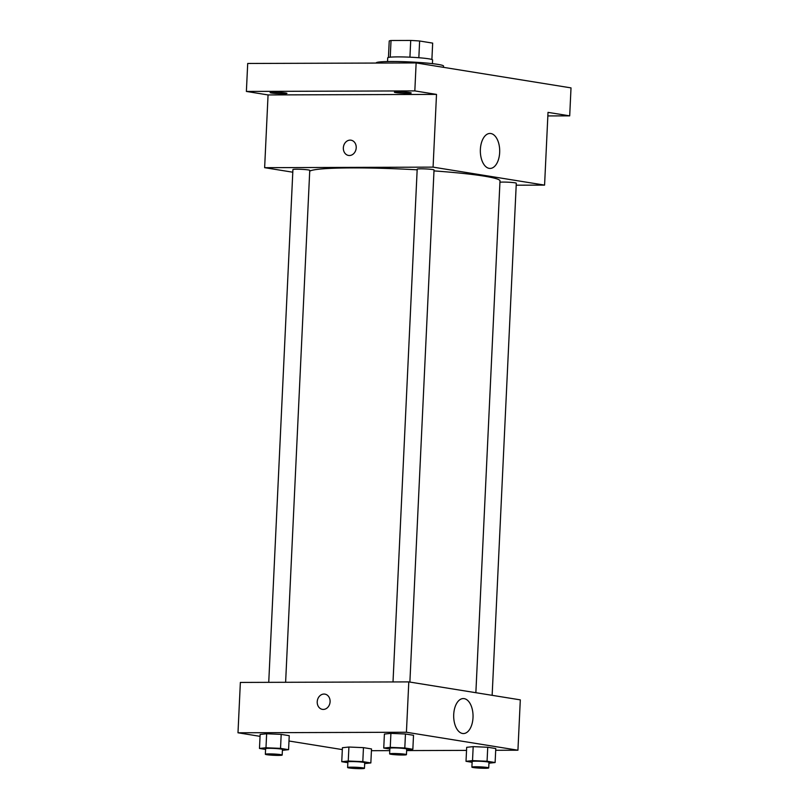 <?xml version="1.0" encoding="UTF-8"?>
<svg xmlns="http://www.w3.org/2000/svg" width="809" height="809" viewBox="0 0 809 809"><rect width="100%" height="100%" fill="white"/><g stroke="black" fill="none" stroke-linecap="round" stroke-linejoin="round"><path stroke-width="1.21" d="M418.84 57.732L419.628 41.006L432.663 43.11A21.752 1.638 -177.3 0 0 432.673 43.13A21.752 1.638 -177.3 0 0 432.663 43.11L431.895 59.492L432.673 43.13M390.241 57.176L391.03 40.511A21.752 1.638 -177.3 0 0 389.22 41.077A21.752 1.638 -177.3 0 0 389.22 41.097L388.441 57.439L389.22 41.077M391.03 40.511L410.719 40.45A21.752 1.638 -177.3 0 1 419.628 41.006M409.93 57.186L410.719 40.45M387.531 61.535L387.703 57.833A22.47 1.699 2.7 0 1 410.234 57.196A22.47 1.699 2.7 0 1 432.593 59.947L432.421 63.648M443.494 67.329L443.554 66.075A33.705 2.548 -177.3 0 0 425.878 62.991A33.705 2.548 -177.3 0 0 391.303 61.494A33.705 2.548 -177.3 0 0 376.215 62.9L376.215 63.051M292.797 172.206L264.634 167.675L268.062 94.936L246.381 91.437L247.706 63.466L416.139 62.93L571.012 87.888L569.698 115.859L547.845 115.93M271.521 93.015A8.424 0.637 2.7 0 1 270.115 92.59A8.424 0.637 2.7 0 1 276.122 92.266A8.424 0.637 2.7 0 1 285.557 92.964A8.424 0.637 2.7 0 1 286.952 93.389A8.424 0.637 2.7 0 1 280.945 93.713A8.424 0.637 2.7 0 1 271.521 93.015M395.783 92.62A8.424 0.637 2.7 0 1 394.387 92.196A8.424 0.637 2.7 0 1 400.394 91.872A8.424 0.637 2.7 0 1 409.819 92.57A8.424 0.637 2.7 0 1 411.225 92.995A8.424 0.637 2.7 0 1 405.218 93.318A8.424 0.637 2.7 0 1 395.783 92.62M268.062 94.936L436.506 94.4L414.825 90.901L416.139 62.93M246.381 91.437L414.825 90.901M264.634 167.675L433.078 167.129L436.506 94.4M433.078 167.129L544.578 185.109L548.017 112.37L569.698 115.859M480.374 149.382A17.495 9.678 -90.2 0 1 489.961 133.455A17.495 9.678 -90.2 0 1 499.699 150.909A17.495 9.678 -90.2 0 1 490.072 168.434A17.495 9.678 -90.2 0 1 480.374 149.382M417.161 169.819A95.492 7.21 -177.3 0 0 351.955 167.898A95.492 7.21 -177.3 0 0 309.716 171.205M475.864 692.696L500.002 180.882A95.492 7.21 -177.3 0 0 433.978 170.901M544.578 185.109L516.203 185.2M492.145 695.325L516.294 183.218A8.424 0.637 -177.3 0 0 511.875 182.45A8.424 0.637 -177.3 0 0 503.228 182.076A8.424 0.637 -177.3 0 0 499.932 182.237M285.617 682.28L309.756 170.355A8.424 0.637 -177.3 0 0 305.337 169.587A8.424 0.637 -177.3 0 0 296.691 169.212A8.424 0.637 -177.3 0 0 292.919 169.556L268.74 682.341M393.012 681.947L417.191 169.162A8.424 0.637 2.7 0 1 425.635 168.929A8.424 0.637 2.7 0 1 434.029 169.961L409.88 682.068M349.417 155.51A7.726 6.411 99.2 0 1 348.548 155.449A7.726 6.411 99.2 0 1 343.451 146.803A7.726 6.411 99.2 0 1 351.005 140.19A7.726 6.411 99.2 0 1 356.172 148.32A7.726 6.411 99.2 0 1 349.417 155.51M348.548 155.449A7.726 6.411 99.2 0 1 343.451 146.803A7.726 6.411 99.2 0 1 351.005 140.19M260.053 736.342L237.988 732.782L240.364 682.432L408.798 681.896L520.308 699.866L517.932 750.216L495.695 750.287M342.318 749.599L288.985 741.004M466.682 747.324L473.184 746.636L487.736 747.253L495.775 748.547L487.736 747.253L473.184 746.636L466.682 747.324L466.014 761.309L472.517 760.622L487.069 761.239L495.118 762.533L488.949 763.18M260.134 734.461L266.646 733.773L281.188 734.39L289.238 735.684L281.188 734.39L266.646 733.773L260.134 734.461L259.477 748.446L265.979 747.759L280.531 748.376L288.58 749.67L282.402 750.327M466.53 750.388L406.644 750.58M389.776 750.631L371.432 750.691M237.988 732.782L406.421 732.246L517.932 750.216M342.409 747.718L348.912 747.031L363.463 747.647L371.513 748.942L363.463 747.647L348.912 747.031L342.409 747.718L341.752 761.704L348.254 761.026L362.806 761.633L370.846 762.938L364.677 763.585M384.406 734.056L390.909 733.379L405.461 733.996L413.51 735.29L405.461 733.996L390.909 733.379L384.406 734.056L383.749 748.052L390.251 747.364L404.803 747.981L412.853 749.276L406.674 749.923M406.421 732.246L408.798 681.896M453.718 714.499A17.495 9.678 -90.2 0 1 463.314 698.561A17.495 9.678 -90.2 0 1 473.043 716.026A17.495 9.678 -90.2 0 1 463.426 733.551A17.495 9.678 -90.2 0 1 453.718 714.499M323.297 709.432A7.726 6.411 99.2 0 1 322.427 709.372A7.726 6.411 99.2 0 1 317.33 700.725A7.726 6.411 99.2 0 1 324.884 694.122A7.726 6.411 99.2 0 1 330.052 702.242A7.726 6.411 99.2 0 1 323.297 709.432M322.427 709.372A7.726 6.411 99.2 0 1 317.33 700.725A7.726 6.411 99.2 0 1 324.884 694.122M389.847 749.033L383.749 748.052M406.452 754.655L406.715 749.063A8.424 0.637 -177.3 0 0 402.295 748.295A8.424 0.637 -177.3 0 0 393.649 747.91A8.424 0.637 -177.3 0 0 389.887 748.264L389.625 753.857A8.424 0.637 -177.3 0 0 398.008 754.898A8.424 0.637 -177.3 0 0 406.452 754.655A8.424 0.637 -177.3 0 0 402.033 753.887A8.424 0.637 -177.3 0 0 393.386 753.513A8.424 0.637 -177.3 0 0 389.625 753.857M390.251 747.364L390.909 733.379M404.803 747.981L405.461 733.996M412.853 749.276L413.51 735.29M472.112 762.29L466.014 761.309M488.717 767.913L488.99 762.321A8.424 0.637 -177.3 0 0 484.561 761.552A8.424 0.637 -177.3 0 0 475.925 761.178A8.424 0.637 -177.3 0 0 472.153 761.522L471.89 767.124A8.424 0.637 -177.3 0 0 480.273 768.156A8.424 0.637 -177.3 0 0 488.717 767.913A8.424 0.637 -177.3 0 0 484.298 767.144A8.424 0.637 -177.3 0 0 475.662 766.77A8.424 0.637 -177.3 0 0 471.89 767.124M472.517 760.622L473.184 746.636M487.069 761.239L487.736 747.253M495.118 762.533L495.775 748.547M265.574 749.427L259.477 748.446M282.179 755.05L282.442 749.458A8.424 0.637 -177.3 0 0 278.023 748.689A8.424 0.637 -177.3 0 0 269.387 748.315A8.424 0.637 -177.3 0 0 265.615 748.659L265.352 754.261A8.424 0.637 -177.3 0 0 273.735 755.293A8.424 0.637 -177.3 0 0 282.179 755.05A8.424 0.637 -177.3 0 0 277.76 754.281A8.424 0.637 -177.3 0 0 269.124 753.907A8.424 0.637 -177.3 0 0 265.352 754.261M265.979 747.759L266.646 733.773M280.531 748.376L281.188 734.39M288.58 749.67L289.238 735.684M347.85 762.685L341.752 761.704M364.454 768.307L364.717 762.715A8.424 0.637 -177.3 0 0 360.298 761.947A8.424 0.637 -177.3 0 0 351.652 761.572A8.424 0.637 -177.3 0 0 347.88 761.926L347.617 767.519A8.424 0.637 -177.3 0 0 356 768.55A8.424 0.637 -177.3 0 0 364.454 768.307A8.424 0.637 -177.3 0 0 360.035 767.539A8.424 0.637 -177.3 0 0 351.389 767.165A8.424 0.637 -177.3 0 0 347.617 767.519M348.254 761.026L348.912 747.031M362.806 761.633L363.463 747.647M370.846 762.938L371.513 748.942"/></g></svg>
